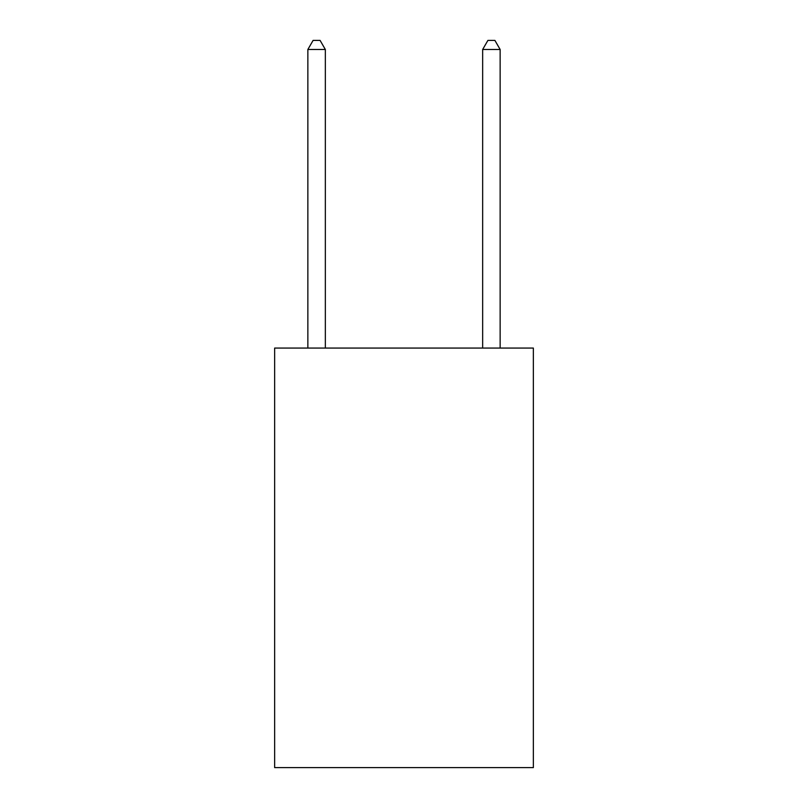 <?xml version="1.0" encoding="UTF-8"?>
<svg xmlns="http://www.w3.org/2000/svg" width="808" height="808" viewBox="0 0 808 808"><rect width="100%" height="100%" fill="white"/><g stroke="black" fill="none" stroke-linecap="round" stroke-linejoin="round"><path stroke-width="1.21" d="M533.361 348.066L533.361 767.6L274.639 767.6L274.639 348.066L533.361 348.066M325.341 348.066L325.341 49.49L307.858 49.49L307.858 348.066M307.858 49.49L313.1 40.4L320.089 40.4L325.341 49.49M500.142 348.066L500.142 49.49L482.659 49.49L482.659 348.066M482.659 49.49L487.911 40.4L494.9 40.4L500.142 49.49"/></g></svg>
